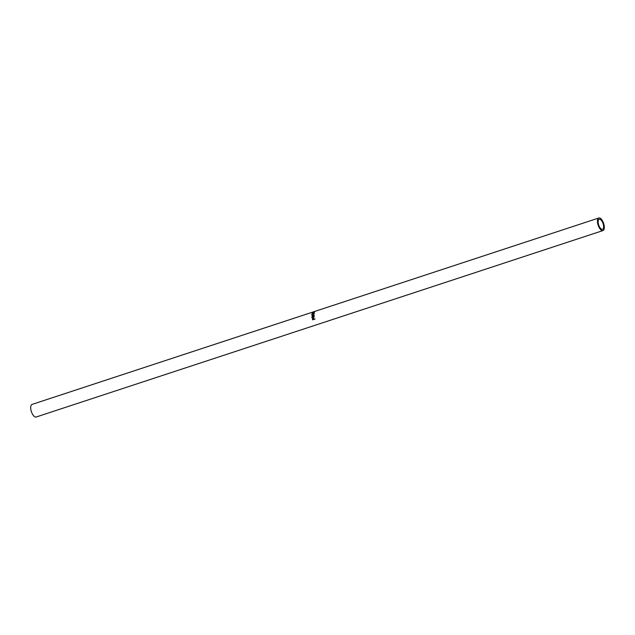 <?xml version="1.0" encoding="UTF-8"?>
<svg xmlns="http://www.w3.org/2000/svg" width="635" height="635" viewBox="0 0 635 635"><rect width="100%" height="100%" fill="white"/><g stroke="black" fill="none" stroke-linecap="round" stroke-linejoin="round"><path stroke-width="0.95" d="M602.774 222.766A5.302 2.302 -108.2 0 1 602.544 229.322A5.302 2.302 -108.2 0 1 598.995 225.822A5.302 2.302 -108.2 0 1 599.234 219.258A5.302 2.302 -108.2 0 1 602.774 222.766M312.603 319.865A6.628 2.881 -108.2 0 1 312.42 319.349L312.73 318.016L313.746 319.016A6.628 2.881 -108.2 0 0 313.809 319.207L314.92 318.841A6.628 2.881 -108.2 0 0 315.008 319.08L312.73 319.786A6.294 2.738 -108.2 0 1 312.555 319.302L312.88 318.016L313.626 318.325M312.88 318.016L313.484 318.349M311.952 317.675A6.628 2.881 -108.2 0 1 311.849 317.143L312.349 315.825L313.111 316.524L314.103 315.214A6.628 2.881 -108.2 0 0 314.127 315.492L313.158 316.817A6.628 2.881 -108.2 0 0 313.198 317.016L314.301 316.651A6.628 2.881 -108.2 0 0 314.349 316.889L311.952 317.675M312.095 317.627A6.294 2.738 -108.2 0 1 312.015 317.198L312.349 315.825L313.269 316.595L314.269 315.325M312.023 315.214L311.642 314.452L313.103 312.999L314.166 313.603L312.888 315.222L311.896 314.333M314.079 313.111L314.166 313.603M314.809 311.634A6.628 2.881 -108.2 0 1 314.825 311.61L313.46 311.88L315.293 311.261A6.628 2.881 -108.2 0 1 315.397 311.221L312.849 312.071A6.628 2.881 -108.2 0 0 312.833 312.079L314.388 311.769L312.087 312.928A6.628 2.881 -108.2 0 0 312.079 312.944L314.388 312.356A6.628 2.881 -108.2 0 1 314.452 312.214L312.785 312.642L314.809 311.634M603.25 222.377A6.628 2.881 71.8 0 0 598.813 217.995A6.628 2.881 71.8 0 0 598.527 226.203A6.628 2.881 71.8 0 0 602.956 230.584A6.628 2.881 71.8 0 0 603.25 222.377M598.813 217.995L32.044 404.416A6.628 2.881 71.8 0 0 31.75 412.623A6.628 2.881 71.8 0 0 36.187 417.005L602.956 230.584M313.103 312.999L314.341 313.793M311.952 315.143L311.817 314.642M312.063 314.555L313.126 315.127M314.071 314.023L313.055 313.158L311.896 314.357L312.166 314.952M313.055 315.151L313.92 313.69L313.055 313.158M311.896 314.357L312.88 315.008M312.515 315.936L313.269 316.595M313.198 317.016L314.325 316.738M312.364 316.055L313.111 317.135L312.15 317.357L312.952 317.095L312.364 316.055L312.063 316.857A6.628 2.881 -108.2 0 0 312.15 317.357M314.992 319.048L312.73 319.786M312.793 318.254L313.69 319.222L312.793 318.254L312.595 319.064A6.628 2.881 -108.2 0 0 312.761 319.548L313.563 319.286"/></g></svg>
